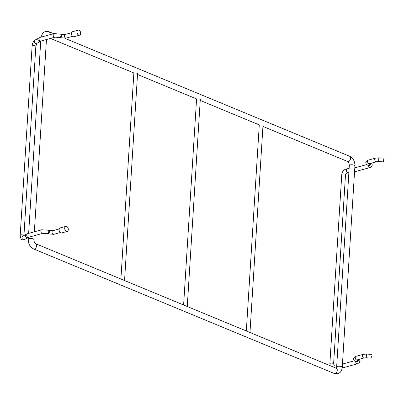 <?xml version="1.0" encoding="UTF-8"?>
<svg xmlns="http://www.w3.org/2000/svg" width="404" height="404" viewBox="0 0 404 404"><rect width="100%" height="100%" fill="white"/><g stroke="black" fill="none" stroke-linecap="round" stroke-linejoin="round"><path stroke-width="0.61" d="M383.755 158.863L383.568 161.888L383.755 158.863M371.342 356.171L371.22 358.101L371.342 356.171M183.613 305L196.576 98.935L200.308 99.167L187.264 306.515L35.693 243.728A2.803 1.858 112.5 0 1 36.335 247.031A2.803 1.858 112.5 0 1 33.547 248.909L334.164 373.432A2.803 1.858 112.5 0 0 336.956 371.554A2.803 1.858 112.5 0 0 336.31 368.251L336.315 368.291M246.324 330.977L259.287 124.907L263.019 125.144L249.975 332.492L187.264 306.515M120.902 279.023L133.87 72.957L137.597 73.19L124.553 280.538M78.27 30.118A2.616 1.742 -105.4 0 1 80.547 32.29A2.616 1.742 -105.4 0 1 79.543 35.188A2.616 1.742 -105.4 0 1 77.169 33.128A2.616 1.742 -105.4 0 1 78.149 30.143A2.616 1.742 -105.4 0 1 78.27 30.118M79.543 35.188L73.972 36.724A2.616 1.742 -105.4 0 1 71.599 34.668A2.616 1.742 -105.4 0 1 72.579 31.679A2.616 1.742 -105.4 0 1 72.7 31.653M66.206 226.321A2.616 1.742 74.6 0 0 65.807 226.361A2.616 1.742 74.6 0 0 64.822 229.346A2.616 1.742 74.6 0 0 67.2 231.406A2.616 1.742 74.6 0 0 68.251 228.714A2.616 1.742 74.6 0 0 66.206 226.321M65.807 226.361L60.236 227.896A2.616 1.742 74.6 0 0 59.252 230.881A2.616 1.742 74.6 0 0 61.625 232.941L67.2 231.406M383.568 161.888L378.583 161.575L378.77 158.555L378.816 157.843L383.8 158.156M371.453 354.369L366.473 354.061L366.236 357.793L371.22 358.101M366.473 354.061L363.196 354.333A1.869 1.242 74.6 0 0 362.433 356.171A1.869 1.242 74.6 0 0 364.191 357.939L366.236 357.793M363.196 354.333L356.04 356.313A1.869 1.242 74.6 0 0 355.273 358.151A1.869 1.242 74.6 0 0 357.035 359.913L364.191 357.939M356.04 356.313C352.672 357.979 352.566 359.762 355.717 361.651A1.869 1.237 -67.5 0 0 357.762 359.712M355.717 361.651L356.363 361.918A1.869 1.237 -67.5 0 0 357.782 361.388A1.869 1.237 -67.5 0 0 358.424 359.53M355.677 361.636A1.869 1.242 74.6 0 0 355.712 362.045A1.869 1.242 74.6 0 0 357.469 363.807L359.626 362.393L359.878 360.444L359.171 359.323M342.249 367.317A1.869 1.242 74.6 0 0 343.344 367.706L357.469 363.807M336.79 364.782L334.674 365.019A1.869 0.798 83.7 0 0 334.073 366.827A1.869 0.798 83.7 0 0 334.148 367.357M329.871 363.625L341.774 174.417A1.869 0.641 -176.4 0 1 342.35 173.998A1.869 0.641 -176.4 0 1 345.319 174.346A1.869 0.641 -176.4 0 1 345.506 174.649L333.603 363.863A1.869 0.641 -176.4 0 0 333.416 363.555A1.869 0.641 -176.4 0 0 330.442 363.206A1.869 0.641 -176.4 0 0 329.871 363.625L330.154 365.701M345.506 174.649L347.43 172.518A1.869 0.798 -96.3 0 1 347.112 172.412A1.869 0.798 -96.3 0 1 346.486 169.518A1.869 0.798 -96.3 0 1 347.016 168.801C343.976 169.422 342.228 171.291 341.774 174.417M368.019 165.418A1.869 1.242 -105.4 0 0 369.817 167.594L355.687 171.493A1.869 1.242 -105.4 0 1 354.596 171.104M370.766 163.317A1.869 1.237 112.5 0 1 370.13 165.17A1.869 1.237 112.5 0 1 368.706 165.706L368.877 165.756M370.104 163.499A1.869 1.237 112.5 0 1 368.059 165.438L368.706 165.706M368.382 160.095L375.543 158.121A1.869 1.242 -105.4 0 0 374.846 158.868A1.869 1.242 -105.4 0 0 375.119 160.908A1.869 1.242 -105.4 0 0 376.538 161.721L369.377 163.696A1.869 1.242 -105.4 0 1 367.958 162.883A1.869 1.242 -105.4 0 1 367.685 160.843A1.869 1.242 -105.4 0 1 368.382 160.095C365.044 161.56 364.938 163.337 368.059 165.438M49.788 34.729A2.803 1.858 -67.5 0 0 49.03 31.744L47.031 31.295L45.369 31.487L43.46 32.471L42.642 33.264L41.011 37.153M262.938 126.422L347.501 161.448A2.803 1.858 -67.5 0 0 348.41 161.489A2.803 1.858 -67.5 0 0 350.495 158.939A2.803 1.858 -67.5 0 0 349.647 156.267L64.938 38.335M347.501 161.448C348.506 161.933 349.117 163.297 349.324 165.544A2.803 0.965 3.6 0 1 350.187 164.918A2.803 0.965 3.6 0 1 353.248 164.903A2.803 0.965 3.6 0 1 354.924 165.898C354.975 161.413 353.217 158.201 349.647 156.267M349.324 165.544L336.648 367.019A2.803 0.965 3.6 0 1 337.507 366.393A2.803 0.965 3.6 0 1 340.572 366.372A2.803 0.965 3.6 0 1 342.249 367.372L354.924 165.898M35.693 243.728C34.688 243.243 34.082 241.88 33.87 239.633A2.803 0.965 -176.4 0 0 31.133 238.496A2.803 0.965 -176.4 0 0 28.275 239.279C28.219 243.769 29.977 246.975 33.547 248.909M60.252 232.547L53.828 234.32L42.627 233.396L28.502 237.289L24.548 239.542C22.069 240.86 20.619 239.461 20.2 235.35L32.103 46.142C32.275 43.501 33.234 41.486 34.986 40.112L39.85 37.471L53.979 33.572L61.115 34.244A1.869 1.237 112.5 0 1 61.741 35.602A1.869 1.237 112.5 0 1 59.681 37.698L66.17 38.102L72.599 36.33M61.115 34.244L65.175 34.497A1.869 1.242 74.6 0 0 64.382 35.764A1.869 1.242 74.6 0 0 66.17 38.102M60.469 33.976A1.869 1.237 112.5 0 1 60.898 36.178A1.869 1.237 112.5 0 1 59.035 37.431L59.681 37.698M53.979 33.572A1.869 1.242 74.6 0 0 53.278 35.709A1.869 1.242 74.6 0 0 54.974 37.178L59.035 37.431M39.85 37.471A1.869 1.242 74.6 0 0 39.148 39.602A1.869 1.242 74.6 0 0 40.844 41.077L54.974 37.178M38.506 38.021A1.869 1.566 59.3 0 0 38.112 40.43A1.869 1.566 59.3 0 0 40.415 41.238L40.844 41.077M34.986 40.112A1.869 1.566 59.3 0 0 34.35 41.935A1.869 1.566 59.3 0 0 35.83 43.47A1.869 1.566 59.3 0 0 36.895 43.324L40.415 41.238M32.103 46.142A1.869 0.641 3.6 0 1 34.845 45.743A1.869 0.641 3.6 0 1 35.835 46.379L36.921 43.309M20.2 235.35A1.869 0.641 3.6 0 1 22.942 234.951A1.869 0.641 3.6 0 1 23.932 235.562L35.835 46.379M24.548 239.542A1.869 1.566 -120.7 0 1 22.25 238.734A1.869 1.566 -120.7 0 1 22.644 236.325L26.164 234.239A1.869 1.566 -120.7 0 0 25.77 236.643A1.869 1.566 -120.7 0 0 28.073 237.451M28.502 237.289A1.869 1.242 -105.4 0 1 26.805 235.82A1.869 1.242 -105.4 0 1 27.507 233.689L26.164 234.239M42.627 233.396A1.869 1.242 -105.4 0 1 40.93 231.921A1.869 1.242 -105.4 0 1 41.632 229.79L27.507 233.689M46.692 233.648A1.869 1.237 -67.5 0 0 48.551 232.396A1.869 1.237 -67.5 0 0 48.121 230.194L41.632 229.79M47.339 233.916A1.869 1.237 -67.5 0 0 49.399 231.815A1.869 1.237 -67.5 0 0 48.768 230.462L48.121 230.194M53.828 234.32A1.869 1.242 -105.4 0 1 52.035 231.982A1.869 1.242 -105.4 0 1 52.833 230.714L48.768 230.462M342.456 364.075L354.338 360.797M341.845 367.983L343.344 367.706M334.674 365.019L333.957 364.852L333.603 363.863M349.137 168.564L347.016 168.801M348.899 172.351L347.43 172.518M355.687 171.493L354.187 171.771M366.68 164.579L354.798 167.857M369.817 167.594L371.387 166.827L372.129 165.877L372.124 163.953L371.513 163.11M375.543 158.121L378.816 157.843M376.538 161.721L378.583 161.575M53.656 33.663L49.03 31.744M259.287 124.907L200.227 100.445M196.576 98.935L137.517 74.467M133.87 72.957L50.48 38.415M342.249 367.372C341.739 371.518 339.759 372.715 339.734 372.71L337.825 373.69L334.164 373.432M336.648 367.019L336.239 368.322M249.975 332.487L336.31 368.251M40.738 41.107L28.644 233.376M28.396 237.32L28.275 239.279M46.46 39.526L34.36 231.795M34.113 235.744L33.87 239.633M72.579 31.679L78.149 30.143M59.262 228.942L52.833 230.714M65.175 34.497L71.604 32.724"/></g></svg>
